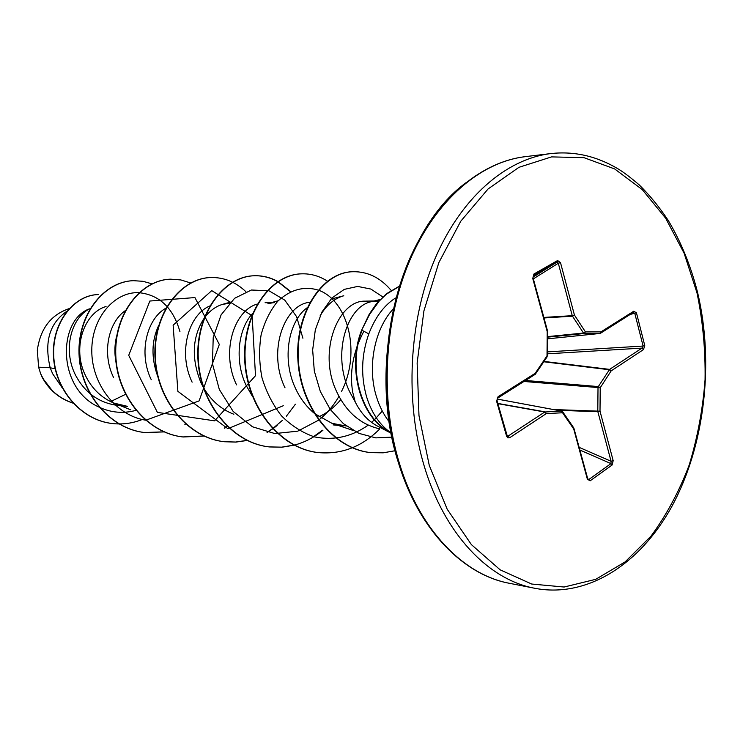 <?xml version="1.0" encoding="UTF-8"?>
<svg xmlns="http://www.w3.org/2000/svg" width="743" height="743" viewBox="0 0 743 743"><rect width="100%" height="100%" fill="white"/><g stroke="black" fill="none" stroke-linecap="round" stroke-linejoin="round"><path stroke-width="1.11" d="M363.847 331.257C353.046 352.015 349.34 372.373 352.721 392.323L355.228 401.963C360.689 412.913 367.906 420.854 376.896 425.767L391.171 433.262M391.124 433.03L389.49 431.962C360.922 418.448 346.572 367.896 361.581 330.329L369.197 314.261L376.264 303.989L386.323 293.838L399.511 286.101M389.109 431.646L389.351 431.674C378.837 423.733 371.212 411.984 366.466 396.418C360.68 375.401 361.469 354.55 368.825 333.848C374.927 318.004 383.332 306.376 394.041 298.974L396.14 297.757M365.556 301.194C339.217 299.401 317.28 350.464 336.319 390.939C345.969 411.771 360.364 424.402 379.524 428.822M378.809 300.989L371.296 301.704C346.972 306.367 331.527 354.123 349.637 391.747L355.228 401.963M66.786 311.354C49.567 323.168 44.041 341.975 50.19 367.785L38.599 367.163L40.521 373.339C47.125 388.041 57.917 397.942 72.898 403.05M55.186 368.76L50.19 367.785L52.614 373.692L62.078 387.623M98.995 407.09C56.57 388.292 57.945 319.954 89.429 308.847C70.966 318.338 62.691 350.018 75.489 375.076C84.953 392.917 99.163 403.05 118.128 405.483M106.045 306.525C84.256 312.645 71.662 347.984 85.547 375.689C91.872 388.617 101.289 397.728 113.8 403.05L127.434 406.356L118.118 405.52M125.196 310.713C108.329 322.36 101.717 353.306 113.512 377.388M116.725 335.799C114.571 344.278 114.329 353.139 116.01 362.37M165.819 308.243C146.789 318.747 138.189 352.971 151.247 379.682M158.649 325.499C151.451 340.981 151.126 357.894 157.665 376.218M209.702 306.023C188.555 314.828 177.698 352.498 192.121 382.171M229.318 303.274L222.566 304.361C215.674 306.404 209.675 310.843 204.557 317.698M203.758 318.821C192.168 337.266 191.23 358.563 200.944 382.71L203.015 386.769M257.254 304.054C234.221 310.37 220.522 351.931 236.553 384.874M274.631 302.559L267.954 303.543L278.226 300.739M252.555 313.518C238.262 328.777 234.212 360.457 246.165 385.459L252.416 396.325M309.868 302.28C284.606 304.24 267.034 350.863 285.015 387.818M307.082 307.806C288.767 320.837 281.318 358.795 295.528 388.459C300.07 398.229 306.172 406.384 313.843 412.941M110.586 401.61L125.511 394.357M203.898 388.32C211.365 400.821 221.358 409.458 233.859 414.241M318.896 416.767C327.282 412.876 334.573 407.155 340.786 399.604M314.707 413.656L331.972 423.324L346.396 426.036M42.76 378.382L52.985 391.515M38.599 367.163L37.326 350.222C40.336 328.629 50.942 314.763 69.127 308.633M135.923 410.377C123.347 413.749 111.19 412.727 99.451 407.313M142.247 419.507C132.672 423.287 122.874 424.643 112.843 423.584C80.643 420.306 54.629 388.468 53.682 355.024C52.409 321.496 74.894 294.832 98.485 294.572L98.206 294.581C74.616 294.841 52.14 321.496 53.412 355.015C54.35 388.44 80.355 420.278 112.555 423.556L112.704 423.566M72.972 403.124C59.05 398.573 48.639 389.676 41.729 376.45L40.521 373.339M320.205 315.589C326.576 304.992 334.434 298.389 343.777 295.76L330.849 299.132M179.936 331.619C173.175 307.992 159.634 295.017 139.322 292.705M139.025 292.686C114.868 291.395 91.705 317.391 91.788 350.501C91.556 383.564 115.471 415.374 145.452 420.148M145.804 420.204L199.087 400.923L219.315 344.436L194.935 297.571L149.845 301.036L128.715 355.34L157.395 412.384L214.616 420.835L255.499 375.717L252.146 315.691L211.746 290.624L173.138 325.183L177.874 391.32L227.869 428.72L283.306 405.724M302.912 338.241L296.596 316.657L284.755 300.116L268.966 290.764L251.403 290.021L234.584 298.305L221.108 314.837L213.213 337.628L212.452 363.689L219.306 389.462L233.181 411.464L252.453 426.779L274.826 433.568L297.711 431.172L318.617 420.157M318.886 419.944C326.92 413.572 333.607 405.697 338.938 396.335M341.604 391.255C361.423 352.396 347.928 300.506 318.496 290.188M318.162 290.067C303.859 285.869 290.383 289.603 277.733 301.259C270.313 310.295 264.787 321.413 261.155 334.61C258.898 348.588 259.168 362.909 261.954 377.574C266.226 391.867 272.737 404.619 281.476 415.829C291.284 425.674 302.271 432.695 314.456 436.893C333.616 440.757 351.523 436.838 368.194 425.154M371.584 422.377L374.351 419.851M374.602 419.619L382.292 411.065M393.075 310.37L392.657 309.627M382.784 296.921L370.859 289.055L357.652 286.426L344.26 289.38L331.907 298.017L321.979 311.967L315.329 329.753L312.654 349.999L314.317 371.101L320.298 391.422L330.236 409.384L343.424 423.696L358.953 433.373L375.772 437.887L392.778 437.098M152.036 283.835L142.925 281.3L133.526 280.687C104.336 281.467 77.848 314.335 79.306 353.742C80.402 393.131 109.936 428.915 144.95 432.565L164.129 431.906M185.109 424.29L185.574 424.03M190.682 282.981L180.855 279.935L170.649 279.173C141.059 279.953 114.143 314.103 115.778 355.108C117.032 396.075 147.355 433.253 183.215 436.977L203.991 436.048M224.562 428.209L227.339 426.528M245.877 291.674C235.605 281.931 223.912 277.223 210.789 277.538C180.818 278.3 153.476 313.834 155.287 356.556C156.727 399.242 187.868 437.943 224.609 441.751L235.958 442.085L247.196 440.469M267.331 432.352L272.709 428.86M272.941 428.702L277.093 425.525M290.699 291.553L278.105 281.662M277.901 281.541C270.433 277.408 262.558 275.477 254.282 275.764C223.968 276.498 196.217 313.527 198.251 358.135C199.895 402.706 231.9 443.051 269.551 446.942L281.941 447.212L294.172 445.178M294.395 445.122C304.741 442.326 314.252 437.367 322.926 430.243M327.347 281.105C319.286 275.959 310.685 273.535 301.556 273.833C270.954 274.548 242.831 313.221 245.125 359.891C247.029 406.514 279.935 448.642 318.515 452.598C341.678 454.605 362.11 446.701 379.803 428.878M391.124 290.364C380.342 277.678 367.664 271.464 353.111 271.724C322.174 272.049 295.092 313.843 298.398 360.894C301.277 408.139 334.044 449.088 371.101 452.636L383.174 452.821L395.053 450.732M399.446 286.306L386.444 294.126L379.32 300.961L369.577 314.438L361.581 330.329M133.378 280.696L133.229 280.705C104.039 281.476 77.56 314.335 79.018 353.733C80.105 393.103 109.63 428.878 144.644 432.528L163.98 431.841M184.812 424.244L185.425 423.9M170.491 279.182L170.333 279.192C140.743 279.972 113.828 314.103 115.462 355.089C116.716 396.047 147.03 433.215 182.889 436.94L203.833 435.974M224.256 428.144L227.182 426.38M210.613 277.548L210.436 277.557C180.475 278.319 153.132 313.834 154.953 356.538C156.383 399.214 187.515 437.906 224.247 441.714L235.698 442.039L247.02 440.376M267.016 432.277L272.542 428.683M272.765 428.516L282.507 420.278M286.408 416.173L295.408 404.183M290.439 291.683L277.919 281.783M277.715 281.662C270.192 277.455 262.251 275.495 253.902 275.774C223.597 276.517 195.846 313.537 197.879 358.126C199.514 402.678 231.519 443.004 269.161 446.896L281.653 447.156L293.987 445.085M313.527 436.643L322.49 430.234M301.352 273.842L301.138 273.851C270.545 274.566 242.432 313.23 244.716 359.872C246.62 406.486 279.517 448.596 318.088 452.543L318.301 452.571M352.888 271.734L352.665 271.743C321.728 272.068 294.646 313.843 297.952 360.875C300.822 408.102 333.588 449.041 370.636 452.589L370.868 452.608M612.111 465.016L590.109 480.823L587.36 479.161L573.717 428.999L562.562 412.764L546.309 413.6L509.735 437.692L507.859 437.896L506.587 436.215L496.593 401.22L498.051 396.725L535.174 373.33L547.015 355.888L547.22 331.629L532.759 278.486L533.938 274.018L557.621 260.524L560.491 262.613L574.432 315.041L585.438 331.907L600.948 331.889L633.76 311.215L636.445 312.812L644.748 345.495L643.522 349.563L611.155 370.887L600.223 387.735L600 411.139L613.179 460.679L612.111 465.016L610.978 463.613L611.062 461.254L613.179 460.679M389.351 431.674C361.144 417.761 347.195 367.609 362.073 330.338L368.825 333.848M588.085 479.393L588.967 479.393L610.978 463.613L579.93 450.063M553.489 409.551L597.79 411.12L598.013 387.716L598.329 386.574L600.223 387.735L524.084 381.475M525.645 380.49L598.329 386.574L609.613 369.382L641.989 348.105L643.104 346.043L644.748 345.495M547.48 351.885L643.104 346.043L634.791 313.36L633.352 312.543L633.76 311.215M547.591 338.836L599.842 333.477L600.948 331.889L600.558 333.236L632.962 312.673M547.591 338.827L599.768 333.477L584.258 333.514L583.506 333.04L585.438 331.907L584.258 333.514L547.6 337.146M543.848 317.428L572.259 315.664L558.299 263.254L557.213 261.982L557.621 260.524M533.019 277.158L557.213 261.982L533.502 275.523L532.759 278.486M506.967 435.835L508.147 436.057L544.74 412.012L561.42 411.046L562.683 411.752L561.606 411.065L497.095 399.028M590.109 480.823L587.694 478.631L573.93 428.339M587.36 479.161L587.694 478.622L588.112 479.402M579.196 447.379L611.062 461.254L597.864 411.724L597.79 411.12L600 411.139L597.864 411.724L557.399 410.275M573.819 427.987L573.717 428.999L573.819 427.987L562.683 411.752L562.562 412.764L561.42 411.046L497.086 399.047M543.774 361.767L609.279 369.735L611.155 370.887L609.613 369.382L544.006 361.414M497.856 403.653L544.74 412.012L546.309 413.6L545.167 411.873L497.791 403.421M547.461 353.817L641.989 348.105L643.522 349.563M509.735 437.692L506.875 435.24M630.473 314.363L636.445 312.812M506.587 436.215L506.828 435.482M496.593 401.22L496.844 400.523M498.051 396.725L497.726 398.099L534.44 374.816M547.154 356.779L547.015 355.888L547.154 356.779L535.322 374.221L534.821 374.704L535.174 373.33L535.118 374.379M547.61 336.616L583.506 333.04L572.491 316.193L574.432 315.041L572.259 315.664L572.491 316.193L543.997 317.958M547.591 331.174L547.22 331.629L547.591 331.174L533.14 278.068M533.363 278.857L558.299 263.254L560.491 262.613M533.493 275.532L533.938 274.018M550.823 153.578C505.974 158.946 460.809 197.768 434.701 259.483C408.743 321.217 404.703 401.824 424.383 466.65C444.639 534.273 488.69 579.8 534.709 588.261C584.908 598.087 638.404 566.946 671.765 506.587C704.661 446.246 714.487 363.113 697.519 292.175C690.73 265.688 680.987 241.819 668.31 220.569C659.45 207.148 649.744 195.251 639.194 184.868C630.798 177.67 623.869 172.413 618.427 169.079C596.889 156.151 574.358 150.978 550.823 153.578L525.245 156.662C480.535 162.011 435.602 200.173 409.681 260.682C383.908 321.208 379.933 400.171 399.539 463.753C419.702 530.065 463.548 574.85 509.429 583.292L534.709 588.261M696.999 292.863L684.089 253.168L665.644 218.191L642.249 189.595L614.675 168.949L583.998 157.674L551.566 156.894L518.976 167.305L488.067 188.973L460.734 221.256L438.825 262.66L423.919 310.89L417.139 362.983L418.978 415.616L429.268 465.397L447.193 509.224L471.396 544.619L500.188 569.862L531.7 584.035L564.123 587.026L595.747 579.317L625.132 561.884L651.082 536.028C666.415 515.178 679.102 491.56 689.142 465.174C697.519 437.711 702.832 409.217 705.07 379.673C705.525 350.037 702.832 321.097 696.999 292.863M466.455 182.388C399.994 230.191 365.788 363.568 398.554 463.112M393.428 308.763C374.407 328.926 366.977 367.209 376.571 397.068C379.543 406.607 383.769 414.863 389.239 421.848M509.429 583.292C465.638 575.463 419.925 532.926 398.582 463.26C378.466 398.471 383.397 316.769 410.795 256.307C438.472 195.66 483.517 161.51 525.245 156.662M365.556 301.129L376.933 300.943M265.093 302.717L271.353 302.615M333.078 424.894L343.879 425.869M380.202 299.485L371.296 301.704M353.148 430.457L331.972 423.324M230.404 302.132L222.566 304.361M130.879 409.876L113.8 403.05M370.636 452.589L371.101 452.636M507.33 436.243L497.011 400.681L497.726 398.099M547.442 355.86L547.647 331.629"/></g></svg>
